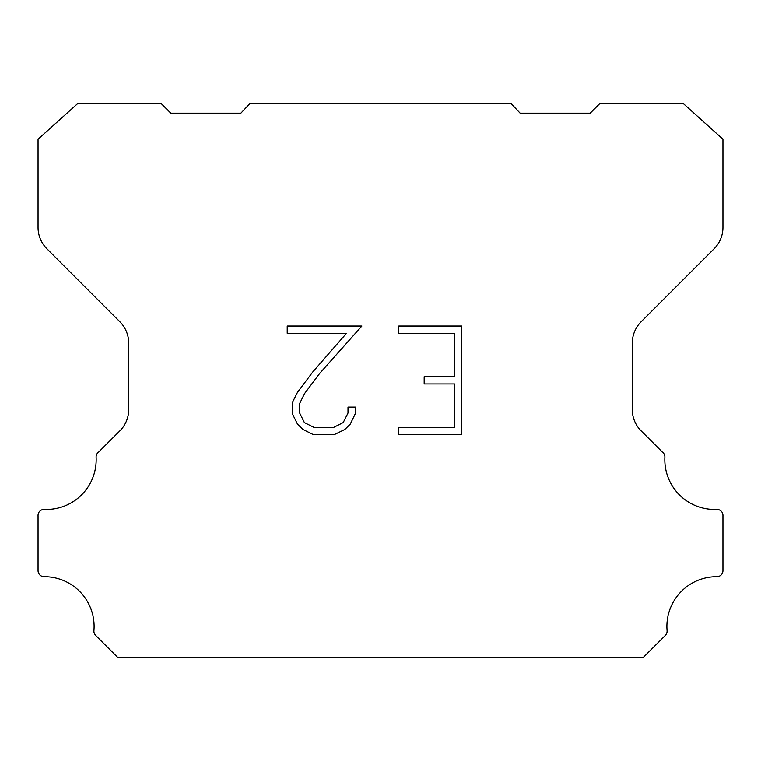 <?xml version="1.0" encoding="UTF-8"?>
<svg xmlns="http://www.w3.org/2000/svg" width="761" height="761" viewBox="0 0 761 761"><rect width="100%" height="100%" fill="white"/><g stroke="black" fill="none" stroke-linecap="round" stroke-linejoin="round"><path stroke-width="1.14" d="M454.564 427.387L454.564 383.953L424.172 383.953L424.172 376.714L454.564 376.714L454.564 333.28L398.793 333.28L398.793 326.041L461.803 326.041L461.803 434.626L398.793 434.626L398.793 427.387L454.564 427.387M355.358 407.087L355.358 413.604L350.193 424.2L344.828 429.47L334.222 434.626L313.37 434.626L302.84 429.385L297.465 424.086L292.234 413.489L292.234 402.74L297.465 392.353L312.8 371.929L346.521 333.28L287.211 333.28L287.211 326.041L361.865 326.041L319.591 373.527L304.533 393.599L299.653 403.501L299.653 413.033L304.39 422.583L314.008 427.387L333.66 427.387L343.201 422.564L348.005 413.033L348.005 407.087L355.358 407.087M249.96 103.515L511.04 103.515L520.144 113.18L590.184 113.18L599.858 103.515L683.264 103.515L722.95 139.215L722.95 227.415A30.212 30.212 0 0 1 714.103 248.78L641.152 321.732A30.212 30.212 0 0 0 632.305 343.097L632.305 408.714A30.212 30.212 0 0 0 640.362 430.079L662.289 451.996A6.04 6.04 0 0 1 664.886 457.266A49.76 49.76 0 0 0 716.662 509.394A6.04 6.04 0 0 1 722.95 515.815L722.95 570.645A6.04 6.04 0 0 1 716.881 576.686A49.76 49.76 0 0 0 667.074 630.622A6.04 6.04 0 0 1 665.323 635.406L643.226 657.485L117.774 657.485L95.677 635.406A6.04 6.04 0 0 1 93.926 630.622A49.76 49.76 0 0 0 44.119 576.686A6.04 6.04 0 0 1 38.05 570.645L38.05 515.815A6.04 6.04 0 0 1 44.338 509.394A49.76 49.76 0 0 0 96.114 457.266A6.04 6.04 0 0 1 98.711 451.996L120.638 430.079A30.212 30.212 0 0 0 128.695 408.714L128.695 343.097A30.212 30.212 0 0 0 119.848 321.732L46.897 248.78A30.212 30.212 0 0 1 38.05 227.415L38.05 139.215L77.736 103.515L161.142 103.515L170.816 113.18L240.857 113.18L249.96 103.515"/></g></svg>
